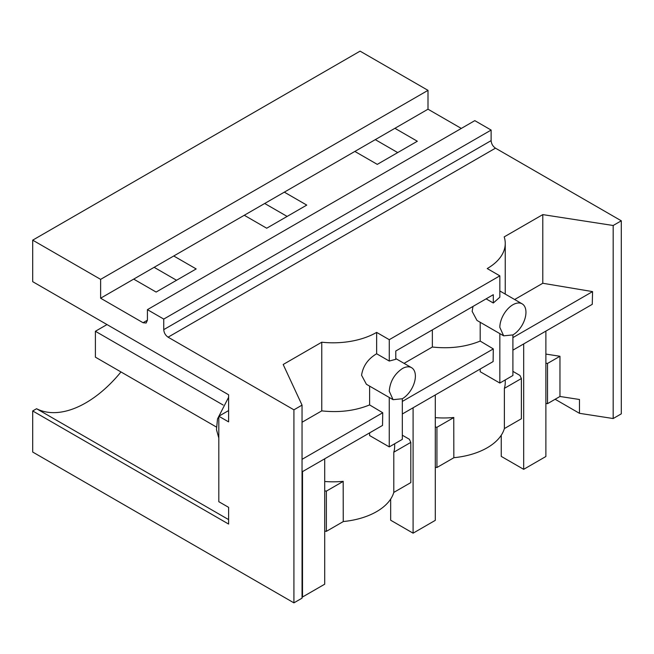 <?xml version="1.0" encoding="UTF-8"?>
<svg xmlns="http://www.w3.org/2000/svg" width="654" height="654" viewBox="0 0 654 654"><rect width="100%" height="100%" fill="white"/><g stroke="black" fill="none" stroke-linecap="round" stroke-linejoin="round"><path stroke-width="0.98" d="M32.7 240.157L360.084 51.143L428.002 90.35L100.618 279.364L32.7 240.157L32.7 281.67L228.606 394.779L228.606 421.887L218.812 416.23L218.812 501.692L228.606 507.341L228.606 524.067L32.7 410.957L32.7 452.045L293.916 602.857L293.916 409.821L168.094 337.178C165.454 335.355 163.999 332.837 163.745 329.641L163.745 319.078L147.42 309.653L147.42 320.215L146.144 323.027L143.062 322.724L100.618 298.216L100.618 279.364M461.307 128.429L428.002 109.202L428.002 90.35M555.132 399.267L579.477 413.32L613.174 418.535L621.3 413.843L621.3 220.807L495.479 148.164C492.838 146.333 491.383 143.815 491.129 140.626L491.129 130.064L474.804 120.638L147.42 309.653M393.079 399.676L402.324 398.752A18.467 10.66 120 0 0 415.38 376.14A18.467 10.66 120 0 0 411.554 367.679A18.467 10.66 120 0 0 402.324 368.594C394.387 374.063 390.029 381.609 389.253 391.223L393.079 399.676L366.404 384.274L361.564 375.233C363.011 366.019 368.03 358.866 376.63 353.765L389.269 361.049L389.269 339.688L376.639 332.396A61.566 35.545 0 0 1 321.768 342.206L283.182 364.491L302.042 405.128L302.042 598.165L293.916 602.857M120.982 371.938A101.591 58.656 -60 0 1 36.567 408.725L32.7 410.957M228.606 410.573L218.812 416.23M264.707 203.484L287.131 216.425M375.29 139.637L397.706 152.586M154.131 267.322L176.547 280.272M428.002 109.202L100.618 298.216M394.918 128.307L417.334 141.248L377.284 164.375L354.86 151.434M284.335 192.153L306.759 205.094L266.701 228.221L244.285 215.272M173.751 255.992L196.175 268.933L156.126 292.06L133.702 279.119M491.129 130.064L163.745 319.078M389.269 339.688L499.836 275.849L487.222 268.557A61.566 35.545 0 0 0 505.248 243.427A61.566 35.545 0 0 0 504.193 236.887L542.787 214.61L542.787 283.264L592.573 291.602L512.899 337.603M621.3 220.807L613.174 225.499L542.787 214.61M302.042 405.128L293.916 409.821M613.174 225.499L613.174 418.535M559.963 356.267L559.963 396.479L547.521 403.665L547.521 363.444L559.963 356.267L545.877 354.084M579.477 413.32L579.477 399.496L559.963 396.479M512.899 350.152L592.262 304.331L592.573 291.602M36.567 408.725L228.606 519.603M218.812 438.066L216.474 429.629L217.512 418.944L228.606 397.272M376.639 353.765L376.639 332.396M499.836 275.849L499.836 297.21L493.304 303.006L493.304 294.701L395.784 351.002L395.784 359.308L389.269 361.049M514.641 299.516L542.787 283.264M302.042 422.255L321.768 410.867L321.768 342.206M369.608 386.122L369.608 404.916C355.179 410.802 339.23 412.78 321.768 410.867M402.316 435.204L409.371 439.275L410.81 442.382L410.81 482.595L393.798 492.413A61.566 35.545 180 0 1 376.63 511.616A61.566 35.545 180 0 1 343.252 521.54M324.711 531.097L326.362 531.35L343.252 521.598L343.17 481.336A61.566 35.545 0 0 1 324.711 481.483M547.521 403.665L545.877 403.412M512.899 371.366L519.946 375.437L521.385 378.535L521.385 418.748L504.381 428.574A61.566 35.545 180 0 1 487.214 447.777A61.566 35.545 180 0 1 453.835 457.702M435.294 467.25L436.937 467.504L453.835 457.751L453.753 417.489A61.566 35.545 180 0 1 435.294 417.636M369.608 404.916L382.729 412.756L382.533 425.419L302.042 471.886M382.729 412.756L302.042 459.337M547.521 363.444L545.877 363.191M493.304 303.006L486.11 298.853M503.662 335.829L512.908 334.913A18.467 10.66 120 0 0 525.955 312.293A18.467 10.66 120 0 0 522.129 303.84A18.467 10.66 120 0 0 512.908 304.748A18.467 10.66 120 0 0 499.836 327.376L503.662 335.829L476.979 320.427L472.147 311.386L472.997 306.424M512.899 334.913L512.899 375.51L499.836 383.048L480.191 371.709L480.191 369.036M389.253 397.469L389.253 446.895L369.608 435.548L369.608 432.883M393.798 492.413L393.798 452.2A61.566 35.545 0 0 0 394.664 446.265L394.664 443.772M326.362 531.35L326.362 491.129L343.252 481.377M326.362 491.129L324.711 490.876M504.381 428.574L504.381 388.353L521.385 378.535M505.248 379.933L505.248 382.427A61.566 35.545 180 0 1 504.381 388.353M436.937 467.504L436.937 427.291L453.835 417.538M436.937 427.291L435.294 427.037M393.798 452.2L410.81 442.382M432.351 329.894L432.351 347.021L404.058 363.354M480.191 322.283L480.191 341.077C465.754 346.955 449.813 348.942 432.351 347.021M402.316 413.998L493.116 361.572L493.304 348.909L480.191 341.077M499.836 333.622L499.836 383.048M402.316 398.76L402.316 439.357L389.253 446.895M402.316 401.442L493.304 348.909M545.877 331.112L545.877 456.508L523.674 469.327L501.25 456.386L501.25 435.229M523.674 343.93L523.674 469.327M435.294 394.959L435.294 520.355L413.091 533.173L390.667 520.224L390.667 499.076M413.091 407.777L413.091 533.173M223.161 405.039L95.394 331.276L107.003 324.572M324.711 458.797L324.711 584.194L302.508 597.012L302.042 596.742M95.394 331.276L95.394 357.166L216.417 427.037M302.508 471.616L302.508 597.012M147.42 320.215L143.062 322.724M491.129 140.626L163.745 329.641M495.479 148.164L168.094 337.178M505.248 294.087L505.248 243.427M395.784 358.58L411.554 367.679M499.836 290.965L522.129 303.84"/></g></svg>
